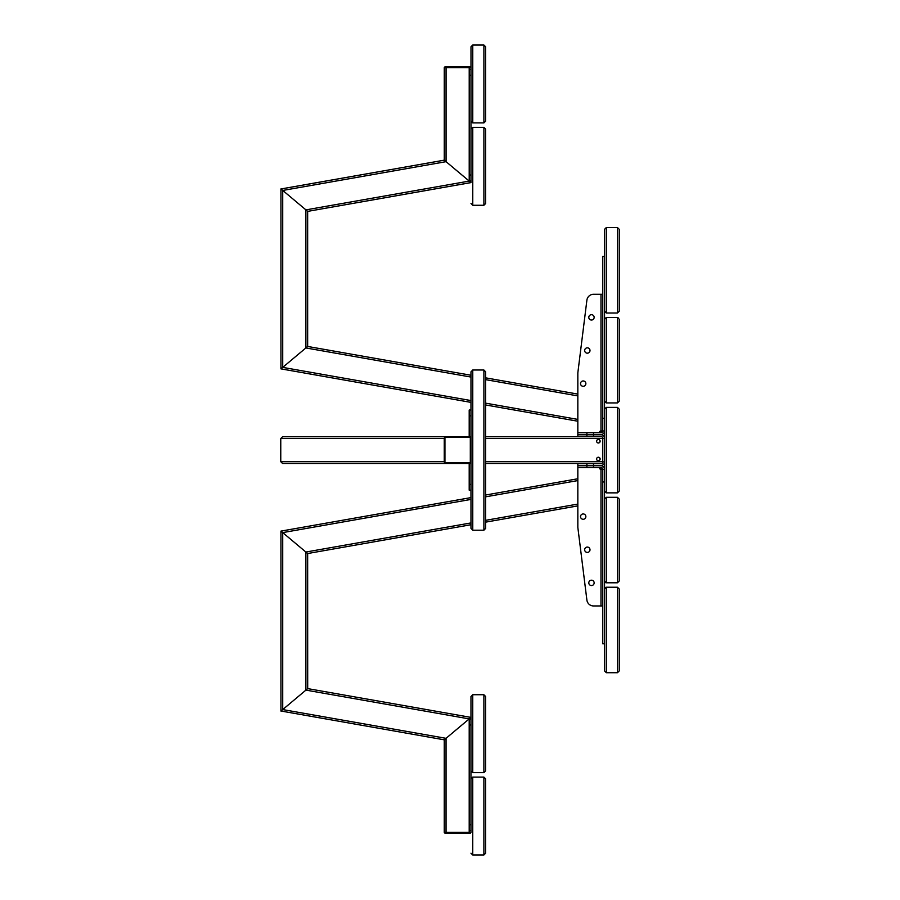 <?xml version="1.0" encoding="UTF-8"?>
<svg xmlns="http://www.w3.org/2000/svg" width="900" height="900" viewBox="0 0 900 900"><rect width="100%" height="100%" fill="white"/><g stroke="black" fill="none" stroke-linecap="round" stroke-linejoin="round"><path stroke-width="1.35" d="M602.764 294.289L593.528 294.289A6.683 6.683 0 0 0 586.901 300.139L577.834 372.87L577.834 432.743L600.986 432.743A1.778 1.778 0 0 0 602.764 430.965L602.764 256.455L604.541 256.455L604.541 418.275L602.764 418.275M602.764 481.984L604.541 481.984L604.541 643.804L602.764 643.804L602.764 469.294L604.541 469.294A3.566 3.566 0 0 0 600.986 465.728L577.834 465.457L577.834 463.68L600.986 463.68A1.778 1.778 0 0 0 602.764 461.902L602.764 438.311A1.778 1.778 0 0 0 600.986 436.522L577.834 436.522L577.834 434.745L600.986 434.745L577.834 434.52L594.079 434.52M470.306 832.331L470.306 833.22L444.926 833.22L444.262 832.331L444.262 739.822L446.04 738.326L282.724 709.571L282.724 532.609L281.835 531.866L305.876 552.038L280.946 531.113L470.993 497.61L470.97 490.174L470.97 497.61L470.97 490.174L470.97 497.61L280.946 531.113L282.724 532.609L280.946 531.113L280.946 711.067L307.699 688.613L307.654 553.534L305.876 552.038L307.654 553.534L470.993 524.722L307.654 553.534M306.765 552.78L305.876 552.038L305.876 690.143L282.769 709.538M281.835 531.866L282.724 532.609L470.993 499.41M307.654 211.331L307.654 346.455L281.981 367.999M485.685 121.129L485.685 46.777L485.685 121.129L483.896 122.906L483.896 45L472.77 45L470.993 46.777L470.993 69.48L469.204 69.48L470.993 69.48L470.993 67.669L469.204 67.669L469.204 181.102L470.993 182.599L469.204 181.102L470.97 182.576L307.699 211.376L280.946 188.921L280.946 368.865L470.993 402.379L470.97 410.04L469.204 410.04L469.192 436.759A1.778 1.778 150.5 0 1 470.97 438.536L470.97 461.689A1.778 1.778 150.3 0 1 469.192 463.466L396.067 463.466M470.993 176.333L470.993 182.599L444.262 160.166L281.002 188.977M281.835 189.664L282.724 190.417L282.724 367.38L305.876 347.951L305.876 209.835L306.765 210.589M577.834 505.89L485.685 522.135L577.834 505.89M577.834 478.766L485.685 495.011M577.834 394.099L485.685 377.854M470.993 375.255L307.654 346.455L470.993 375.255L470.97 371.846L470.97 375.255L470.97 371.846L470.97 375.255L307.654 346.455L305.876 347.951L470.993 377.066M577.834 421.223L485.685 404.966L577.834 421.223M444.262 739.822L280.98 711.023L444.262 739.822L470.97 717.401L307.699 688.613M444.262 832.331L446.04 832.331L446.04 738.326L470.97 717.401L470.97 719.224L470.97 717.401L470.97 719.224L469.192 719.224L469.192 830.52L470.97 830.52L470.97 757.058M469.192 181.091L305.91 209.88L280.98 188.955L444.274 160.178L444.274 67.669L446.062 67.669L446.062 161.674L282.769 190.451M604.541 469.294L604.541 430.965L600.986 430.965A1.744 1.744 0 0 0 599.231 432.709L577.834 432.709L577.834 434.52M577.834 467.505L599.231 467.539A1.744 1.744 0 0 0 600.986 469.294L602.764 469.294A1.778 1.778 0 0 0 600.986 467.505L577.834 467.505L577.834 465.728L600.986 465.728M583.2 386.303A2.666 2.666 0 0 0 585.844 383.963A2.666 2.666 0 0 0 582.154 381.173A2.666 2.666 0 0 0 581.591 385.762A2.666 2.666 0 0 0 585.844 383.963M587.329 353.171A2.666 2.666 0 0 0 589.646 349.166A2.666 2.666 0 0 0 585.023 349.166A2.666 2.666 0 0 0 587.329 353.171M591.469 320.04A2.666 2.666 0 0 0 593.786 316.035A2.666 2.666 0 0 0 589.151 316.035A2.666 2.666 0 0 0 591.469 320.04A2.666 2.666 0 0 0 593.786 316.035A2.666 2.666 0 0 0 589.151 316.035A2.666 2.666 0 0 0 591.469 320.04M469.204 67.669L446.062 67.669M470.104 181.845L446.062 161.674M469.204 69.48L469.204 75.274L470.993 75.274L470.993 174.994L469.204 174.994L469.204 180.776L470.993 180.776L470.993 182.599L307.699 211.376M469.204 142.83L469.204 174.218M469.204 76.05L469.204 107.438M446.04 832.331L469.192 832.331L469.192 718.898L305.91 690.109M469.192 832.331L470.97 832.331L470.97 802.688M470.97 823.387L470.97 832.331L470.081 832.331M469.192 823.95L469.192 792.562M469.192 757.17L469.192 725.783M469.204 174.994L469.204 75.274M470.993 174.105L470.993 152.955M470.993 149.389L470.993 107.325M470.993 98.64L470.993 97.312M469.192 824.726L470.97 824.726L470.97 719.224L469.192 719.224M470.97 801.36L470.97 792.675M470.97 751.939L470.97 750.611M444.949 67.669L444.949 66.78L470.317 66.78L470.317 67.669M446.04 436.759L282.532 436.759L280.766 438.536L280.766 461.689L282.544 463.466L446.04 463.466L444.262 461.689L444.262 438.536A1.778 1.778 150.5 0 1 446.04 436.759L470.993 436.759L470.993 463.466L446.04 463.466A1.778 1.778 150.4 0 1 444.262 461.689L444.262 438.536L280.766 438.536M392.524 463.466L376.132 463.466M375.806 463.466L305.696 463.466M394.537 463.466L393.154 463.466M305.876 463.466L446.04 463.466M594.079 436.748L485.685 436.748M470.97 410.029L469.192 410.029L470.97 410.029L470.97 402.379L470.97 410.04L469.204 410.04L469.204 414.495L469.192 410.029L469.192 436.748L282.724 436.748M602.764 438.311L604.541 438.311A3.566 3.566 0 0 0 600.986 434.745M602.764 461.902L604.541 461.902A3.566 3.566 0 0 1 600.986 465.457M601.83 463.466L485.685 463.466M598.376 442.991A1.778 1.755 90 0 0 600.131 441.202A1.778 1.755 90 0 0 598.376 439.425A1.778 1.755 90 0 0 596.621 441.202A1.778 1.755 90 0 0 598.376 442.991A1.778 1.755 90 0 1 598.376 439.436M598.376 460.789A1.778 1.755 90 0 0 600.131 459.011A1.778 1.755 90 0 0 598.376 457.234A1.778 1.755 90 0 0 596.621 459.011A1.778 1.755 90 0 0 598.376 460.789A1.778 1.755 90 0 1 598.376 457.234M601.852 436.759L485.685 436.759M598.298 439.425A1.778 1.755 -90 0 1 599.974 441.202A1.778 1.755 -90 0 1 598.298 442.98M598.298 457.234A1.778 1.755 -90 0 1 599.974 459.011A1.778 1.755 -90 0 1 598.298 460.789M470.97 439.425L470.97 442.991L470.97 439.425M470.97 457.234L470.97 460.789L470.97 457.234M469.192 463.466A1.778 1.778 -29.3 0 0 469.204 463.466L469.204 490.174L469.204 485.719L469.192 490.162L470.993 490.174L469.192 490.162L469.192 463.466M469.204 415.834L470.993 415.834L470.993 436.759L469.204 436.759M470.993 417.161L470.993 436.759M469.204 484.391L470.993 484.391L470.993 371.858L472.759 370.001L483.885 370.012M470.993 485.28L470.97 528.345L470.97 524.734L470.97 528.345L472.759 530.201L470.97 528.345L470.993 483.502M444.926 462.803L444.926 437.423L470.306 437.423L470.306 462.803L444.926 462.803M604.541 311.231L604.541 229.32L604.541 256.455L604.541 229.32L606.319 227.542L617.456 227.542L619.234 229.32L619.234 311.231L617.456 313.009L606.319 313.009L604.541 311.231M617.456 313.009L617.456 227.542M618.03 317.565L606.319 317.464L604.541 319.241L604.541 401.152L606.319 402.941L617.456 402.941L619.234 401.152L619.234 319.241L617.456 317.464L617.456 402.941M483.885 777.094L483.885 855L485.662 853.222L485.662 778.871L483.885 777.094L472.759 777.094L470.97 778.871L470.97 825.615M619.234 409.174L617.456 407.385L606.319 407.385L604.541 409.174L604.541 491.085L606.319 492.863L617.456 492.863L619.234 491.085L619.234 409.174L619.234 491.085M602.764 643.804L604.541 643.804L604.541 670.939L604.541 589.016L606.319 587.239L605.509 587.441M617.456 587.239L617.456 672.716L606.319 672.716L606.319 587.239L617.456 587.239L619.234 589.016L619.234 670.939L619.234 589.016M604.541 545.31L604.541 575.156M604.541 573.379L604.541 560.97M604.541 559.192L604.541 547.099M604.541 540.945L604.541 539.156M619.234 499.095L619.234 581.006L619.234 499.095L617.456 497.317L606.319 497.317L604.541 499.095M605.745 582.694L604.541 581.006M617.456 497.317L617.456 582.784L619.234 581.006L617.456 582.784L606.319 582.784L606.319 497.317M577.834 467.539L577.834 527.389L586.901 600.109A6.683 6.683 0 0 0 593.528 605.959L602.764 605.959L600.986 605.959L600.986 467.505M594.124 582.548A2.666 2.666 0 0 0 589.86 580.748A2.666 2.666 0 0 0 590.434 585.337A2.666 2.666 0 0 0 594.124 582.548M585.844 516.285A2.666 2.666 0 0 0 581.591 514.485A2.666 2.666 0 0 0 582.154 519.075A2.666 2.666 0 0 0 585.844 516.285M589.984 549.416A2.666 2.666 0 0 0 585.72 547.616A2.666 2.666 0 0 0 586.294 552.206A2.666 2.666 0 0 0 589.984 549.416M470.97 410.04L470.97 402.379L280.946 368.865M470.993 414.495L470.993 371.858L472.77 370.012L470.97 371.846L470.993 528.356L472.77 530.212L470.993 528.356M472.77 370.012L472.77 530.212L483.896 530.212L485.685 528.356L483.896 530.212L483.896 370.012L485.685 371.858L485.685 528.356L485.685 371.858L483.896 370.012L472.759 370.012L470.993 371.858M485.685 371.858L485.685 528.356M483.885 694.732L472.759 694.732L470.97 696.521L470.97 770.861L472.759 772.639L483.885 772.639L485.662 770.861L485.662 696.521L483.885 694.732L483.885 772.639M470.993 46.777L470.993 121.129L472.77 122.906L483.896 122.906M483.896 127.361L483.896 205.268L485.685 203.479L485.685 129.139L483.896 127.361L472.77 127.361L470.993 129.139L470.993 175.882M577.834 527.389L586.901 600.109A6.683 6.683 0 0 0 593.528 605.959L600.986 605.959M600.986 432.743L600.986 294.289L593.528 294.289M600.986 434.52A3.566 3.566 0 0 0 604.541 430.965M594.124 317.7A2.666 2.666 0 0 0 590.434 314.91A2.666 2.666 0 0 0 589.86 319.5A2.666 2.666 0 0 0 594.124 317.7M589.984 350.831A2.666 2.666 0 0 0 586.294 348.041A2.666 2.666 0 0 0 585.72 352.631A2.666 2.666 0 0 0 589.984 350.831M577.834 504.079L485.685 520.324M470.993 522.923L305.876 552.038M577.834 480.577L485.685 496.822M470.993 497.61L280.946 531.113M577.834 395.91L485.685 379.654M577.834 419.411L485.685 403.166M470.993 400.567L282.724 367.38M444.262 160.166L280.98 188.955M470.993 180.776L470.993 182.599M470.97 832.331L470.97 830.52M470.97 725.006L469.192 725.006M444.262 461.689L280.766 461.689M586.901 434.745L586.901 436.522M593.528 434.745L593.528 436.522M593.528 465.457L593.528 463.68M586.901 465.457L586.901 463.68M602.764 461.689L485.685 461.689M602.764 438.536L485.685 438.536M470.993 490.174L469.204 490.174L470.97 490.162M606.319 313.009L606.319 227.542M606.319 317.464L606.319 402.941M472.759 777.094L472.759 855L470.97 853.222M606.319 407.385L606.319 492.863M617.456 407.385L617.456 492.863M593.528 465.728L593.528 467.505M586.901 465.728L586.901 467.505M472.759 694.732L472.759 772.639M472.77 45L472.77 122.906M472.77 127.361L472.77 205.268L470.993 203.479M593.528 434.52L593.528 432.743M586.901 434.52L586.901 432.743M483.885 855L472.759 855M617.456 672.716L619.234 670.939M606.319 672.716L604.541 670.939M483.896 45L485.685 46.777M483.896 205.268L472.77 205.268"/></g></svg>
